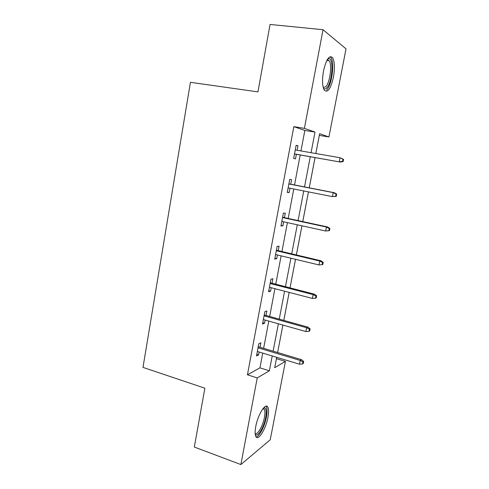 <?xml version="1.0" encoding="UTF-8"?>
<svg xmlns="http://www.w3.org/2000/svg" width="489" height="489" viewBox="0 0 489 489"><rect width="100%" height="100%" fill="white"/><g stroke="black" fill="none" stroke-linecap="round" stroke-linejoin="round"><path stroke-width="0.73" d="M255.771 426.512C257.929 414.317 265.833 402.092 267.917 407.251C268.822 409.22 268.834 412.582 267.954 417.337C265.894 429.042 258.064 441.701 255.808 436.475C254.928 434.55 254.916 431.225 255.771 426.512M323.522 70.856C326.316 59.102 329.36 54.737 332.667 57.769C334.714 61.791 334.971 68.289 333.431 77.25C330.705 88.882 327.654 93.191 324.28 90.184C322.275 86.308 322.025 79.866 323.522 70.856M276.432 358.675L285.435 361.383L270.234 439.8L240.863 464.55L194.322 447.05L204.867 388.187L142.984 367.398L190.435 82.311L257.954 91.889L270.038 24.45L323.033 29.719L346.016 48.845L328.938 136.957L319.629 133.693L315.821 153.528L319.323 135.392L328.938 136.957M276.456 358.663L276.713 357.325M282.887 325.057L277.618 352.514L282.905 325.063M283.803 320.405L289.176 292.398M295.509 259.317L290.026 287.874L295.533 259.317M296.371 254.952L301.964 225.82M302.77 221.603L308.48 191.89M309.256 187.831L315.063 157.599M300.961 150.942L304.843 130.435L293.834 126.669L247.44 374.794L259.94 367.85L262.727 353.101M263.632 348.333L268.785 321.09M269.659 316.462L274.91 288.681M275.759 284.195L281.12 255.863M281.939 251.529L287.404 222.636M288.192 218.455L293.767 188.986M294.531 184.958L300.203 154.976M297.123 150.276L297.966 145.808L296.126 145.312L293.644 158.491L295.503 158.882L296.365 154.304M290.729 184.219L291.585 179.671L289.708 179.432L287.263 192.44L289.152 192.58L289.971 188.234M284.433 217.642L285.283 213.112L283.375 213.125L280.955 225.967L282.88 225.863L283.644 221.817M278.21 250.649L279.066 246.132L277.116 246.389L274.732 259.078L276.688 258.724L277.397 254.971M272.073 283.247L272.917 278.748L270.937 279.243L268.583 291.774L270.576 291.187L271.23 287.721M266.004 315.442L266.847 310.961L264.836 311.695L262.514 324.066L264.537 323.247L265.136 320.063M260.014 347.251L260.857 342.783L258.809 343.743L256.511 355.961L258.571 354.922L259.115 352.007M240.863 464.55L257.232 377.918L269.384 370.796L272.214 355.968M247.44 374.794L257.232 377.918M293.834 126.669L304.396 128.356L323.033 29.719M311.059 152.696L314.995 132.073L304.396 128.356M273.131 351.175L278.363 323.785M279.256 319.134L284.592 291.206M285.454 286.695L290.894 258.21M291.731 253.852L297.281 224.793M298.082 220.588L303.748 190.954M304.519 186.908L310.283 156.755M276.695 357.318L274.702 367.673L285.435 361.383M315.038 157.592L309.237 187.825M308.455 191.884L302.752 221.596M301.939 225.814L296.346 254.946M289.158 292.391L283.779 320.399M304.843 130.435L314.995 132.073M259.94 367.85L269.384 370.796M296.089 145.49L297.966 145.808M287.306 192.214L289.152 192.58M281.053 225.453L282.88 225.863M274.879 258.29L276.688 258.724M268.785 290.717L270.576 291.187M262.758 322.746L264.537 323.247M256.811 354.384L258.571 354.922M294.494 153.974L340.393 162.061L294.512 153.901M342.502 161.443L343.113 161.596L343.559 159.353L342.942 159.194L342.502 161.443L339.274 161.786L340.069 157.739L295.252 149.952M342.942 159.194L340.069 157.739L343.559 159.353M340.393 162.061L343.113 161.596M327.489 59.303L328.522 58.766C334.121 56.987 332.318 82.959 326.652 87.977C325.393 89.218 324.299 89.23 323.351 88.002M323.198 87.427L325.656 86.816C329.849 83.087 332.367 64.866 329.195 60.728L327.172 59.835M326.603 90.031C331.78 85.355 334.904 62.836 330.992 57.684L330.026 56.712M263.577 407.942L264.463 407.765C266.316 408.315 266.731 411.536 265.704 417.429C263.938 427.496 257.22 438.37 255.203 434.049M255.154 433.364C257.446 435.485 262.905 425.919 264.415 417.404C265.117 413.602 265.099 410.913 264.366 409.336L263.143 408.449M256.114 436.964C259.353 436.769 264.793 426.047 266.462 416.866C267.33 412.148 267.312 408.81 266.407 406.848L265.955 406.212M336.255 196.34L336.695 194.127L336.065 194.072L335.625 196.297L336.255 196.34L332.422 196.615L288.119 187.868M335.625 196.297L332.422 196.615L333.205 192.623L334.354 192.727L288.877 183.858M336.065 194.072L333.205 192.623L288.852 183.974M336.695 194.127L334.354 192.727M329.488 230.643L329.916 228.455L329.274 228.51L328.84 230.698L329.488 230.643L325.662 230.997L281.817 221.413M328.84 230.698L325.662 230.997L326.438 227.055L327.612 226.969L282.599 217.244M329.274 228.51L326.438 227.055L282.538 217.562M329.916 228.455L327.612 226.969M322.569 262.495L322.141 264.659L322.807 264.5L323.229 262.342L322.569 262.495L319.751 261.047L318.987 264.94L275.588 254.537M276.297 250.735L319.751 261.047L320.955 260.778L276.395 250.215M323.229 262.342L320.955 260.778M318.987 264.94L322.141 264.659M315.949 296.053L315.527 298.192L316.206 297.929L316.627 295.802L315.949 296.053L313.149 294.604L312.398 298.449L269.433 287.251M270.142 283.498L313.149 294.604L314.384 294.158L270.276 282.783M316.627 295.802L314.384 294.158M312.398 298.449L315.527 298.192M309.415 329.189L308.993 331.297L309.69 330.937L310.105 328.834L309.415 329.189L306.634 327.74L305.888 331.536L263.357 319.561M264.054 315.851L306.634 327.74L307.899 327.117L264.225 314.947M310.105 328.834L307.899 327.117M305.888 331.536L308.993 331.297M302.96 361.903L302.55 363.987L303.259 363.535L303.669 361.457L302.96 361.903L300.203 360.454L299.464 364.207L257.355 351.475M258.045 347.813L300.203 360.454L301.487 359.659L258.253 346.719M303.669 361.457L301.487 359.659M299.464 364.207L302.55 363.987M326.841 60.453L329.195 60.728M327.367 59.78L328.522 58.766M263.247 408.456L264.463 407.765M262.85 408.822L264.366 409.336"/></g></svg>
